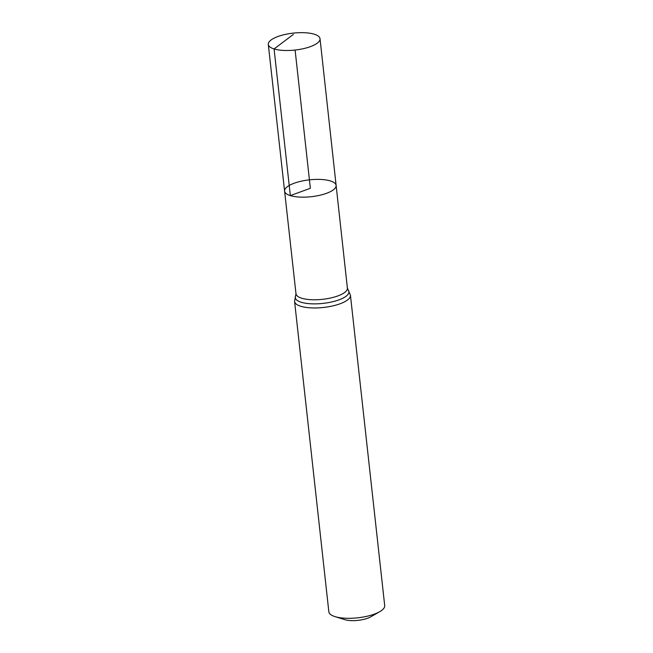 <?xml version="1.0" encoding="UTF-8"?>
<svg xmlns="http://www.w3.org/2000/svg" width="653" height="653" viewBox="0 0 653 653"><rect width="100%" height="100%" fill="white"/><g stroke="black" fill="none" stroke-linecap="round" stroke-linejoin="round"><path stroke-width="0.98" d="M335.03 616.62A28.095 9.191 -6.3 0 0 335.071 616.636A28.095 9.191 -6.3 0 0 379.719 611.69L370.863 616.783A16.39 5.363 -6.3 0 1 344.817 619.664A16.39 5.363 -6.3 0 1 344.784 619.656L335.03 616.62A28.095 9.191 -6.3 0 1 328.843 611.755L294.576 301.408L295.989 293.744L284.594 191.117A25.924 8.481 -6.3 0 0 290.34 195.614A25.924 8.481 -6.3 0 0 319.415 195.361A25.924 8.481 -6.3 0 0 336.124 185.428A25.924 8.481 -6.3 0 0 309.424 179.844A25.924 8.481 -6.3 0 0 284.594 191.117A25.924 8.481 -6.3 0 0 290.34 195.614A25.924 8.481 -6.3 0 0 319.415 195.361A25.924 8.481 -6.3 0 0 336.124 185.428L320.027 38.723A26.022 8.513 -6.3 0 0 314.256 34.209A26.022 8.513 -6.3 0 0 285.067 34.462A26.022 8.513 -6.3 0 0 268.301 44.437A26.022 8.513 -6.3 0 0 274.072 48.951A26.022 8.513 -6.3 0 0 303.253 48.697A26.022 8.513 -6.3 0 0 320.027 38.723M379.719 611.69A28.095 9.191 -6.3 0 0 384.699 605.592L350.441 295.238L347.388 288.071L336.124 185.428M295.099 50.044L310.355 188.268L290.34 195.614L274.072 48.951L293.368 34.413M295.989 293.744A25.851 8.456 -6.3 0 0 301.727 298.233A25.851 8.456 -6.3 0 0 330.72 297.98A25.851 8.456 -6.3 0 0 347.388 288.071M294.576 301.408A28.095 9.191 -6.3 0 0 300.813 306.29A28.095 9.191 -6.3 0 0 332.328 306.012A28.095 9.191 -6.3 0 0 350.441 295.238M295.703 295.629A26.977 8.824 -6.3 0 0 301.27 302.266A26.977 8.824 -6.3 0 0 334.181 301.351A26.977 8.824 -6.3 0 0 348.082 289.842M284.594 191.117L268.301 44.437"/></g></svg>
